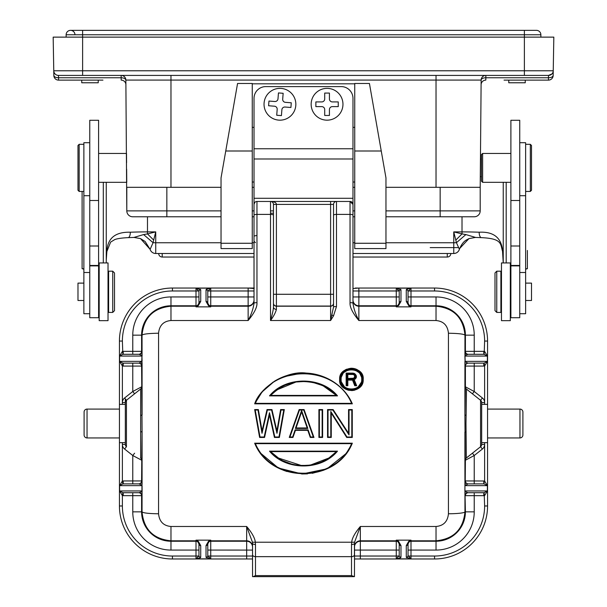 <?xml version="1.0" encoding="UTF-8"?>
<svg xmlns="http://www.w3.org/2000/svg" width="607" height="607" viewBox="0 0 607 607"><rect width="100%" height="100%" fill="white"/><g stroke="black" fill="none" stroke-linecap="round" stroke-linejoin="round"><path stroke-width="0.91" d="M455.827 240.076L462.01 233.915L453.763 231.897L456.434 242.686L459.4 249.318A5.888 5.888 -119.9 0 1 453.763 253.498L352.978 253.498M254.022 253.498L155.733 253.498A5.888 5.888 134 0 1 150.096 249.318L140.52 238.612L134.109 237.42M150.286 248.984L153.063 242.686L143.609 234.568L133.965 237.42L140.52 238.612L145.096 241.472L150.088 249.31A5.888 5.888 0 0 0 155.733 253.498A5.888 5.888 134 0 1 150.096 249.318L150.088 249.31A5.888 5.888 0 0 0 155.733 253.498L155.733 242.747L221.039 242.747M143.609 234.568L147.486 233.915L153.67 240.076L155.733 231.897L147.486 233.915L147.486 231.897L155.733 231.897L155.733 242.747A5.888 0.516 -0 0 1 153.063 242.694L153.67 240.076M147.486 216.767L147.486 231.897A41.23 3.596 180 0 0 130.323 232.223C115.649 231.821 107.849 237.921 106.931 250.539L106.255 260.236L106.255 182.312L106.255 262.937M506.185 262.937L506.185 182.312M510.312 269.273L510.897 269.273M525.624 268.848L527.392 268.696L525.624 269.167M527.392 250.441L527.392 268.696M385.961 242.747L453.763 242.747L453.763 253.498A5.888 5.888 0 0 0 459.4 249.31A5.888 5.888 -119.9 0 1 453.763 253.498A5.888 5.888 0 0 0 459.4 249.31L459.681 248.468M459.203 248.984L468.945 238.627L475.387 237.42M465.888 234.568L462.01 233.915L462.01 231.897L453.763 231.897L453.763 242.747A5.888 0.516 -0 0 0 456.434 242.694L465.888 234.568L475.531 237.42L468.976 238.612L466.085 240.16C466.434 240.046 462.359 241.677 459.4 249.318M502.535 251.298L503.241 262.937L503.241 182.312L503.241 260.236L502.566 250.539C501.261 237.595 493.461 231.487 479.166 232.223A5.888 2.443 -87.7 0 0 481.381 237.641L481.381 237.641C502.421 238.604 500.305 243.961 502.535 251.298L502.566 250.539M82.104 191.44L82.104 268.696L82.104 191.44M83.872 269.167L82.104 268.696L83.872 268.848M98.6 269.273L99.184 269.273M103.311 182.312L103.311 262.937M106.255 260.236L106.931 250.539M98.6 317.711L98.6 265.881L89.76 265.881L89.76 317.711L98.6 317.711M89.76 265.456L98.6 265.456L98.6 120.277L89.76 120.277L89.76 265.881M89.76 142.698L83.872 142.698L83.872 313.736L89.76 313.736M98.6 153.45L126.506 153.45L126.552 159.391M126.56 159.99L126.582 162.729M170.977 75.412L170.977 187.32L126.802 187.32L126.802 210.879L125.861 80.192M125.892 83.683L125.877 82.028M98.6 182.312L126.757 182.312L126.643 169.141M481.139 80.299L481.139 80.078A4.712 4.712 0 0 1 485.85 75.412A4.712 4.712 0 0 0 481.139 80.078L480.198 187.32L436.023 187.32L436.023 80.078L125.861 80.078A4.712 4.712 0 0 0 121.15 75.412A4.712 4.712 0 0 1 125.861 80.078C125.55 78.667 123.98 77.893 121.15 77.764L121.15 75.412A4.712 4.712 0 0 1 125.861 80.078L125.869 80.465M527.612 30.35L536.451 30.35A4.416 4.416 0 0 1 540.867 34.766L82.62 34.766L82.62 37.126L553.827 37.126L553.235 70.776A4.712 4.712 0 0 1 548.531 75.412L485.85 75.412L548.531 75.412L548.447 77.764C551.27 77.658 552.84 76.899 553.159 75.488A4.712 4.712 0 0 1 548.447 80.124L504.053 80.124M54.061 76.179L53.841 75.488C54.16 76.899 55.73 77.658 58.553 77.764L58.469 75.412L121.15 75.412M102.947 80.124L58.553 80.124A4.712 4.712 119.1 0 1 53.841 75.488L53.765 70.776A4.712 4.712 0 0 0 58.469 75.412L524.38 75.412L524.38 70.776L553.235 70.776L553.159 75.488L553.235 70.776A4.712 4.712 0 0 1 548.531 75.412L551.953 73.933M53.773 71.277L53.788 72.165M53.795 72.544L53.818 73.948M53.773 71.254L53.173 37.126L82.62 37.126L82.62 70.776L524.38 70.776L524.38 30.35L536.451 30.35A4.416 4.416 0 0 1 540.867 34.766L540.867 37.126M125.907 84.805L125.907 84.805A4.712 4.712 0 0 0 121.195 80.124L121.15 77.764L58.553 77.764L58.553 80.124L77.028 80.124M166.849 216.767L132.69 216.767A5.888 5.888 0 0 1 126.802 210.879A5.888 5.888 0 0 0 132.69 216.767L166.849 216.767L132.69 216.767A5.888 5.888 0 0 1 126.802 210.879L166.849 210.879L166.849 216.767L221.039 216.767M440.151 216.767L440.151 210.879L480.198 210.879A5.888 5.888 0 0 1 474.31 216.767A5.888 5.888 0 0 0 480.198 210.879L480.198 187.32L480.198 210.879A5.888 5.888 0 0 1 474.31 216.767L385.961 216.767M354.746 216.767L352.978 216.767M254.022 216.767L252.254 216.767M436.023 75.412L436.023 80.078L481.139 80.078L481.123 82.028M481.108 83.531L481.101 84.472M481.101 84.35L481.108 83.485M480.372 176.72L481.45 176.569M481.45 159.193L480.448 159.049M529.972 80.124L548.447 80.124L548.447 77.764L485.85 77.764L485.85 75.412L485.805 80.124A4.712 4.712 0 0 0 481.093 84.79L481.093 84.813M553.243 70.738L553.159 75.488C552.84 76.899 551.27 77.658 548.447 77.764M81.74 80.124L81.74 82.772L98.235 82.772L98.235 80.124M66.133 37.126L66.133 34.766A4.416 4.416 0 0 1 70.549 30.35A4.416 4.416 0 0 0 66.133 34.766L82.62 34.766L82.62 30.35L524.38 30.35M82.62 30.35L70.549 30.35A4.416 4.416 0 0 0 66.133 34.766M79.388 30.35L70.549 30.35A4.416 4.416 0 0 1 74.965 34.766A4.416 4.416 0 0 0 70.549 30.35M551.907 73.978A4.712 4.712 0 0 1 548.531 75.412A4.712 4.712 0 0 0 551.907 73.978M508.765 80.124L508.765 82.772L525.26 82.772L525.26 80.124M83.872 283.112L77.984 283.112L77.984 300.488L83.872 300.488M79.16 191.44L77.984 190.264L77.984 145.498L79.16 144.322L79.16 191.44L83.872 191.44M112.735 271.185L108.607 271.185L108.607 312.415L112.735 312.415L112.735 271.185L114.503 272.953L114.503 310.647L112.735 312.415M519.736 317.711L519.736 120.277L510.897 120.277L510.897 317.711L519.736 317.711M510.897 153.45L482.626 153.45L482.626 182.312L510.897 182.312M482.626 153.45L481.45 154.633L481.45 181.136L482.626 182.312M519.736 313.736L525.624 313.736L525.624 142.698L519.736 142.698M525.624 300.488L531.512 300.488L531.512 283.112L525.624 283.112M530.336 144.322L531.512 145.498L531.512 190.264L530.336 191.44L530.336 144.322L525.624 144.322M500.889 312.415L500.889 271.185L496.761 271.185L496.761 312.415L500.889 312.415M496.761 271.185L494.993 272.953L494.993 310.647L496.761 312.415M252.55 558.979L172.449 558.979A53.014 53.014 0 0 1 119.435 505.972L119.435 341.051A53.014 53.014 0 0 1 172.449 288.037L254.022 288.037M142.076 361.377L141.939 356.066L141.598 366.082A2.944 2.944 -90 0 0 138.654 363.138L123.206 363.138L123.206 366.082L122.379 366.021L119.602 361.37L141.917 361.37L138.995 363.138L122.842 363.115L122.379 366.021L122.379 404.368M141.659 355.361L141.939 356.066L119.602 356.066L122.379 351.423L123.206 351.354L123.206 354.298L138.995 354.298L141.659 355.361L142.061 354.177L142.099 356.081M142.076 485.638L142.099 490.934L141.659 491.662L138.995 492.717L122.842 492.694L122.379 495.6L119.602 490.949L141.939 490.949L141.939 480.934A2.944 2.944 90 0 1 138.995 483.885L141.803 485.19L142.068 484.424A764.896 6.677 90 0 0 142.084 432.138L141.772 460.326A2.944 2.944 128.4 0 0 140.657 458.019L140.49 457.883A2.944 2.944 -51.6 0 1 141.598 460.189L132.766 455.516L134.595 453.209M141.803 485.19L141.917 485.646L119.602 485.646L122.379 481.002L123.206 480.934L123.206 483.885L138.995 483.885L122.842 483.908L122.379 481.002L122.379 442.655M125.33 404.368L125.33 444.43L125.33 402.585L125.33 404.368L119.435 404.368M124.61 449.043A5.888 5.888 0 0 1 122.379 444.43L125.33 444.43A2.944 2.944 0 0 0 126.438 446.737L124.61 449.043L132.766 455.516L132.766 480.934L141.939 480.934M134.595 393.806L132.766 391.5L141.598 386.826A2.944 2.944 -128.4 0 1 140.49 389.133L126.438 400.279L140.657 388.996L140.657 458.019M122.842 363.115L119.602 361.37L119.602 356.066L122.842 354.329L138.995 354.298A2.944 2.944 90 0 0 141.939 351.354L142.061 354.177A764.896 6.677 90 0 0 142.038 335.163C143.76 317.575 153.404 307.924 170.977 306.209L196.008 306.209L196.008 305.784L170.977 305.784A29.371 29.371 0 0 0 141.598 335.163L132.766 335.163A38.211 38.211 0 0 1 170.977 296.952L196.008 296.952L196.008 290.981L172.449 290.981A50.062 50.062 0 0 0 122.379 341.051L122.842 354.329M198.952 302.84A2.944 2.944 0 0 1 196.008 305.784L196.008 296.952L198.952 296.952L198.952 291.474L198.952 303.136L197.412 305.852L196.008 306.869L198.261 305.708L197.412 305.852A2.944 2.944 180 0 1 196.008 306.209L196.008 306.869L210.735 306.869L208.482 305.708L210.735 306.869L210.735 306.209L248.134 306.209A5.888 5.888 180 0 0 254.022 300.321L254.022 290.981L207.981 290.981L206.327 289.289L206.023 289.774A1.768 1.7 180 0 1 207.784 291.474L210.735 288.158L196.008 288.158L198.952 291.474A1.768 1.7 0 0 1 200.72 289.774L196.008 288.158L196.008 290.981L198.762 290.981L200.409 289.289M198.261 305.708L200.72 301.444A1.768 1.7 0 0 0 198.952 303.136M352.978 300.321A5.888 5.888 180 0 0 358.866 306.209L358.866 320.526C352.637 313.03 349.693 307.074 350.034 302.673A2.944 0.455 0 0 1 352.978 303.128L352.978 98.38A11.783 11.783 0 0 0 341.195 86.596L265.805 86.596A11.783 11.783 0 0 0 254.022 98.38L254.022 303.128C253.347 308.5 251.381 314.305 248.134 320.526L248.134 305.784L210.735 305.784L210.735 306.209A2.944 2.944 180 0 1 209.324 305.852L207.784 303.136A1.768 1.7 0 0 0 206.023 301.444L208.482 305.708M207.784 303.136L207.784 291.474L207.784 296.952L210.735 296.952L210.735 305.784A2.944 2.944 0 0 1 207.784 302.84L207.784 302.802M254.022 288.537L248.134 288.037L254.31 288.037M352.978 288.53L358.866 288.037L434.551 288.037A53.014 53.014 0 0 1 487.565 341.051L487.565 505.972A53.014 53.014 0 0 1 434.551 558.979L354.45 558.979M357.576 288.037L355.254 288.037M465.341 355.361L465.061 351.354A2.944 2.944 -90 0 0 468.005 354.298L483.794 354.298L483.794 351.354L484.621 351.423L487.398 356.066L465.061 356.066L465.341 355.361L468.005 354.298L484.158 354.329L484.621 341.051L487.565 341.051M484.158 354.329L487.398 356.066L487.398 361.37L484.621 366.021L483.794 366.082L483.794 363.138L468.005 363.138L465.197 361.833L464.939 354.177A764.896 6.677 -90 0 1 464.962 335.163C463.847 334.025 458.338 333.387 448.436 333.235C447.663 325.451 443.527 321.217 436.023 320.526L436.023 306.209C453.596 307.924 463.24 317.575 464.962 335.163L465.402 335.163A29.371 29.371 0 0 0 436.023 305.784L436.023 296.952A38.211 38.211 0 0 1 474.234 335.163L474.234 351.354L483.794 351.354M483.794 480.934L483.794 483.885L484.621 481.002L487.398 485.646L465.083 485.646L468.005 483.885L483.794 483.885L468.346 483.885A2.944 2.944 90 0 1 465.402 480.934L484.621 481.002L484.621 442.655M465.341 491.662L465.061 490.949L487.398 490.949L484.621 495.6L483.794 495.661L483.794 492.717L468.005 492.717L465.341 491.662L464.939 492.838L464.924 485.638L464.901 490.934M465.197 485.19L465.402 460.189A2.944 2.944 51.6 0 1 466.51 457.883L480.562 446.737A2.944 2.944 0 0 0 481.67 444.43L481.67 442.655L487.565 442.655M481.67 442.655L481.67 402.585A2.944 2.944 0 0 0 480.562 400.279L466.51 389.133L472.405 393.806L474.234 391.5L465.402 386.826L465.402 366.082A2.944 2.944 90 0 1 468.346 363.138L468.005 363.138A2.944 2.944 -90 0 0 465.061 366.082L464.924 361.377M482.39 449.043L480.562 446.737A2.944 2.944 180 0 0 481.67 444.43A2.944 2.944 180 0 1 480.562 446.737L466.343 458.019L465.994 423.511L466.51 389.133A2.944 2.944 -51.6 0 1 465.402 386.826L464.916 414.885L465.228 460.326L474.234 455.516L482.39 449.043A5.888 5.888 0 0 0 484.621 444.43L481.67 444.43L481.67 402.585A2.944 2.944 0 0 0 480.562 400.279L482.39 397.972L474.234 391.5L474.234 366.082L465.061 366.082M484.158 483.908L487.398 485.646L487.398 490.949L484.158 492.694L468.005 492.717A2.944 2.944 -90 0 0 465.061 495.661L464.939 492.838A764.896 6.677 -90 0 0 464.962 511.86C463.24 529.441 453.596 539.092 436.023 540.807L410.992 540.807L410.992 541.232L436.023 541.232A29.371 29.371 0 0 0 465.402 511.86L474.234 511.86A38.211 38.211 0 0 1 436.023 550.071L410.992 550.071L410.992 556.035L434.551 556.035A50.062 50.062 0 0 0 484.621 505.972L484.158 492.694M408.048 544.176A2.944 2.944 180 0 1 410.992 541.232L410.992 550.071L408.048 550.071L408.048 555.549L408.048 543.88L409.588 541.163L410.992 540.147L408.739 541.307L409.588 541.163A2.944 2.944 -0 0 1 410.992 540.807L410.992 540.147L396.265 540.147L398.518 541.307L396.265 540.147L396.265 540.807L360.338 540.807A5.888 5.888 -0 0 0 354.45 546.695L354.45 556.035L399.019 556.035L400.673 557.734L400.977 557.241A1.768 1.7 0 0 1 399.216 555.549L396.265 558.865L410.992 558.865L408.048 555.549A1.768 1.7 180 0 1 406.28 557.241L410.992 558.865L410.992 556.035L408.238 556.035L406.591 557.734M408.739 541.307L406.28 545.579A1.768 1.7 180 0 0 408.048 543.88M198.952 543.88L198.952 555.549L198.952 550.071L196.008 550.071L196.008 540.147L197.412 541.163L198.952 543.88A1.768 1.7 180 0 0 200.72 545.579L198.261 541.307L196.008 540.147L210.735 540.147L208.482 541.307L210.735 540.147L210.735 541.232L246.662 541.232L246.662 540.807A5.888 5.888 -0 0 1 252.55 546.695L252.55 543.948L255.494 544.638L255.494 575.595L351.506 575.595L354.45 576.65L354.556 542.218L360.338 526.489L360.338 541.232L396.265 541.232L396.265 540.807A2.944 2.944 -0 0 1 397.676 541.163L399.216 543.88A1.768 1.7 180 0 0 400.977 545.579L398.518 541.307M399.216 543.88L399.216 555.549L399.216 550.071L396.265 550.071L396.265 541.232A2.944 2.944 180 0 1 399.216 544.176L399.216 544.221M436.023 550.071L436.023 526.489L360.338 526.489C354.996 532.855 352.106 538.09 351.665 542.195L351.506 544.638L354.45 543.948L354.45 546.695M353.76 576.65L252.55 576.65L252.55 554.76A2.944 1.889 180 0 0 255.494 556.649L351.506 556.649L351.506 544.638M255.494 575.595L253.24 576.65M252.55 550.071L252.55 556.035L246.662 556.035L246.662 541.232A5.888 5.888 180 0 1 252.55 547.119L252.55 550.086L207.784 550.071L207.784 555.549A1.768 1.7 180 0 1 206.023 557.241L210.735 558.865L207.981 556.035L206.327 557.734M255.494 544.638L255.335 542.195C254.894 538.09 252.004 532.855 246.662 526.489L252.444 542.218L354.556 542.218M252.444 542.218L252.55 543.948M170.977 296.952L170.977 320.526L248.134 320.526C254.363 313.03 257.307 307.074 256.966 302.673A2.944 0.455 0 0 0 254.022 303.128L254.022 300.321M170.977 320.526C163.503 321.194 159.36 325.42 158.556 333.22C148.654 333.387 143.153 334.032 142.038 335.163L141.598 335.163L141.598 351.354A2.944 2.944 -90 0 1 138.654 354.298M158.564 513.788C159.338 521.572 163.473 525.806 170.977 526.489L170.977 540.807C153.404 539.092 143.76 529.448 142.038 511.86C143.153 512.991 148.662 513.636 158.564 513.788L158.571 333.144M436.023 526.489C443.52 525.814 447.655 521.58 448.444 513.788M333.539 315.822L336.483 306.558A2.944 0.44 0 0 0 333.539 306.998L330.595 320.526L333.539 315.822L332.067 315.079M260.107 452.549L254.659 443.186L352.341 443.186L346.764 452.723M339.26 460.842L332.181 466.009M323.721 470.213L312.256 473.323M307.476 473.87L301.755 473.984M286.899 471.502L283.158 470.167M274.546 465.842L267.49 460.614M351.605 443.664L255.395 443.664C271.86 483.058 335.132 483.066 351.605 443.664L352.341 443.186L254.659 443.186L260.524 453.103L278.332 467.982L302.081 473.991L327.044 468.786L346.263 453.391L352.341 443.186L346.263 453.391M339.047 425.378L331.263 413.124L331.263 437.45L327.56 437.45L331.263 437.45L331.263 413.124L346.711 437.45L352.272 437.45L352.272 409.566L348.562 409.566L352.272 409.566L352.272 437.45L351.802 436.987L351.802 410.029L352.272 409.566L348.562 409.566L348.562 433.299L348.562 409.566L349.033 410.029L349.033 434.893L348.562 433.299L333.122 409.566L327.56 409.566L327.56 437.45L327.56 409.566L328.03 410.029L328.03 436.987L327.56 437.45L331.263 437.45L330.792 436.987L330.792 411.5L331.263 413.124M340.868 421.478L348.562 433.299M318.91 437.45L318.91 409.566L318.91 437.45L322.613 437.45L318.91 437.45L322.613 437.45L322.613 409.566L318.91 409.566L322.613 409.566L322.613 437.45L322.142 436.987L322.142 410.029L322.613 409.566L318.91 409.566L319.381 410.029L319.381 436.987L318.91 437.45M294.387 433.36L295.434 430.333L295.101 429.87L292.627 436.987L289.926 436.987L299.479 410.029L299.145 409.566L304.084 409.566L313.971 437.45L304.084 409.566L303.75 410.029L313.303 436.987L310.594 436.987L310.26 437.45L309.38 434.908M289.926 436.987L289.258 437.45L299.145 409.566L289.258 437.45L292.961 437.45L295.434 430.333L307.787 430.333L310.26 437.45L313.971 437.45L304.084 409.566M272.323 427.844L270.479 419.437M269.493 414.907L264.546 437.45L259.606 437.45L254.659 409.566L259.606 437.45L260.001 436.987L255.221 410.029L254.659 409.566L259.606 437.45M260.107 419.574L262.072 430.924L258.37 409.566L254.659 409.566L258.37 409.566L258.665 411.28M262.072 430.924L267.019 409.566L262.072 430.924L262.012 433.299L267.391 410.029L267.019 409.566L271.959 409.566L276.906 430.924L280.609 409.566L276.906 430.924L276.967 433.299L281.003 410.029L280.609 409.566L284.319 409.566L279.372 437.45L274.432 437.45L279.372 437.45L284.319 409.566L280.609 409.566M273.977 418.284L276.185 427.829M255.395 403.352L351.605 403.352C335.132 363.957 271.868 363.957 255.395 403.352L254.659 403.837L352.341 403.837C344.996 386.431 326.604 374.041 306.034 373.07C286.876 370.384 260.228 386.758 254.659 403.837L259.295 395.597M265.745 388.01L273.347 381.932M283.188 376.841L302.643 373.017M313.379 373.889L320.496 375.642M332.909 381.454L335.588 383.26M347.887 395.863L352.341 403.837L254.659 403.837L262.08 391.947L274.493 381.204C282.278 376.431 290.723 373.737 299.843 373.13C311.497 372.425 322.317 375.073 332.317 381.09C341.286 386.651 347.963 394.231 352.333 403.837L351.605 403.352M340.011 382.198L340.011 376.644M341.119 373.995L342.644 371.954M345.322 369.853L346.726 369.162M354.42 368.608L357.22 369.686M359.701 371.461L361.59 373.768M362.827 376.613L363.198 379.421L361.893 384.557M359.852 387.243L357.69 388.912M354.458 390.248L351.658 390.62M348.41 390.255L345.55 389.14M343.008 387.274L341.21 385.013M273.461 303.265A2.944 2.944 180 0 0 276.405 306.209L330.595 306.209L330.595 320.526L270.517 320.526C272.414 314.085 273.393 309.578 273.461 306.998L273.461 204.4L276.405 204.4C276.337 202.647 274.372 201.668 270.517 201.456A2.944 2.944 0 0 1 273.461 204.4L273.461 215.182A2.944 0.789 180 0 0 270.517 214.4L256.966 214.4L256.966 302.673M254.022 230.903L254.022 204.4A2.944 2.944 0 0 1 256.966 201.456L270.517 201.456L270.517 320.526C273.636 316.285 275.601 312.567 276.405 309.38A2.944 2.382 180 0 1 273.461 306.998M254.022 287.733L254.022 288.272M254.022 248.574L254.022 243.46M350.816 201.562L350.034 201.456A2.944 2.944 0 0 1 352.978 204.4L351.544 201.873M254.022 204.339L254.841 202.366L254.022 202.366M352.978 243.43L352.978 246.48M352.978 288.272L352.978 287.377M352.978 285.965L352.978 284.159M352.978 237.345L352.978 238.589M352.978 239.621L352.978 240.326M352.978 212.313L352.978 236.04M352.978 230.903L352.978 213.239M351.567 201.888L352.113 202.321M352.75 203.269L352.212 202.419M256.913 201.456L256.192 201.562M255.456 201.873L254.841 202.366M270.517 201.456L350.034 201.456A2.944 2.944 0 0 1 352.978 204.4L350.034 201.456L350.034 214.4L336.483 214.4L336.483 306.558M436.023 320.526L358.866 320.526C355.619 314.305 353.653 308.5 352.978 303.128M352.978 296.952L396.265 296.952L396.265 290.981L399.019 290.981L399.216 291.474A1.768 1.7 0 0 1 400.977 289.774L396.265 288.158L399.019 290.981L400.673 289.289M398.518 305.708L400.977 301.444A1.768 1.7 0 0 0 399.216 303.136L397.676 305.852L396.265 306.869L397.676 305.852A2.944 2.944 180 0 1 396.265 306.209L396.265 305.784L358.866 305.784L358.866 306.209L396.265 306.209L396.265 306.869L410.992 306.869L408.739 305.708L410.992 306.869L410.992 306.209L436.023 306.209L436.023 305.784L410.992 305.784A2.944 2.944 0 0 1 408.048 302.84L408.048 301.937M436.023 296.952L408.048 296.952L408.048 291.474L410.992 288.158L410.992 306.209A2.944 2.944 180 0 1 409.588 305.852L408.048 303.136A1.768 1.7 0 0 0 406.28 301.444L408.739 305.708M434.551 288.037L434.551 290.981L408.238 290.981L406.591 289.289L406.28 289.774A1.768 1.7 180 0 1 408.048 291.474L408.048 303.136M468.346 363.138L484.158 363.115L487.398 361.37L465.083 361.37L464.901 356.081M465.197 361.833L464.932 362.599A764.896 6.677 -90 0 0 464.916 414.885L466.032 415.423M484.158 363.115L484.621 366.021L484.621 402.585L481.67 402.585A2.944 2.944 0 0 0 480.562 400.279L466.343 388.996A2.944 2.944 -51.6 0 1 465.228 386.689M474.234 483.885L474.234 455.516L472.405 453.209L466.343 458.019A2.944 2.944 -128.4 0 0 465.228 460.326M465.061 480.934A2.944 2.944 -90 0 0 468.005 483.885M464.924 485.638L464.932 484.424A764.896 6.677 -90 0 1 464.916 432.131L466.032 431.6M448.429 333.235L448.429 513.765A16.495 1.904 -0.1 0 0 464.962 511.86M399.216 303.136L399.216 291.474L399.216 296.952L396.265 296.952L396.265 305.784A2.944 2.944 0 0 0 399.216 302.84L399.216 300.64M481.67 404.368L487.565 404.368M522.9 412.024L522.9 434.991L522.9 412.024A2.944 2.944 0 0 0 519.956 409.08L487.565 409.08M522.9 434.991A2.944 2.944 0 0 1 519.956 437.943L487.565 437.943M333.539 215.182L333.539 204.4A2.944 2.944 0 0 1 336.483 201.456L336.483 214.4A2.944 0.789 180 0 0 333.539 215.182L333.539 306.998M333.539 303.265A2.944 2.944 180 0 1 330.595 306.209L330.595 306.065A2.944 2.944 0 0 0 333.539 303.121L333.539 204.4L276.405 204.4L276.405 309.38M271.01 201.494L271.443 201.607M271.617 201.668L272.179 201.972M254.022 236.04L256.298 235.569M352.978 127.356L354.746 127.356M354.746 182.017L352.978 182.017M254.022 182.017L252.254 182.017M252.254 127.356L254.022 127.356M381.257 150.999L354.746 150.999L354.746 83.47L369.435 83.47L385.961 177.897L385.961 248.574L354.746 248.574L354.746 243.263L385.961 243.263M221.039 243.263L221.039 248.574L252.254 248.574L252.254 83.47L237.565 83.47L221.039 177.897L221.039 243.263L252.254 243.263M354.746 83.812L252.254 83.812M354.746 150.999L354.746 243.263M342.963 104.267A15.903 15.903 0 0 1 327.059 120.171A15.903 15.903 0 0 1 311.156 104.267A15.903 15.903 0 0 1 327.059 88.364A15.903 15.903 0 0 1 342.963 104.267M321.756 106.627A2.944 2.944 0 0 1 324.707 109.571L324.707 115.459L329.419 115.459L329.419 109.571A2.944 2.944 0 0 1 332.363 106.627L338.251 106.627L338.251 101.915L332.363 101.915A2.944 2.944 0 0 1 329.419 98.971L329.419 93.076L324.707 93.076L324.707 98.971A2.944 2.944 0 0 1 321.756 101.915L315.868 101.915L315.868 106.627L321.756 106.627M278.712 120.125A15.903 15.903 0 0 1 264.083 103.038A15.903 15.903 0 0 1 281.17 88.417A15.903 15.903 0 0 1 295.799 105.497A15.903 15.903 0 0 1 278.712 120.125M277.998 98.804A2.944 2.944 0 0 1 274.834 101.513L268.962 101.058L268.598 105.755L274.47 106.21A2.944 2.944 0 0 1 277.179 109.374L276.724 115.247L281.428 115.611L281.883 109.738A2.944 2.944 0 0 1 285.04 107.029L290.912 107.485L291.277 102.788L285.404 102.333A2.944 2.944 0 0 1 282.695 99.169L283.15 93.296L278.454 92.932L277.998 98.804M252.254 150.999L225.743 150.999M142.099 490.934L141.939 495.661A2.944 2.944 90 0 0 138.995 492.717L123.206 492.717L123.206 495.661L122.379 495.6L122.379 505.972L119.435 505.972A53.014 53.014 0 0 0 172.449 558.979L172.449 556.035L196.008 556.035L196.008 550.071L170.977 550.071L170.977 541.232L196.008 541.232A2.944 2.944 180 0 1 198.952 544.176L198.952 545.078M140.657 388.996A2.944 2.944 51.6 0 0 141.772 386.689L142.084 432.138L140.968 431.6M141.939 366.082A2.944 2.944 90 0 0 138.995 363.138M141.803 361.833L142.068 362.599A764.896 6.677 90 0 1 142.084 414.885L140.968 415.423M122.842 492.694L119.602 490.949L119.602 485.646L122.842 483.908M141.659 491.662L142.061 492.838A764.896 6.677 90 0 1 142.038 511.86L141.598 511.86A29.371 29.371 0 0 0 170.977 541.232L170.977 540.807L196.008 540.807A2.944 2.944 -0 0 1 197.412 541.163L198.261 541.307M208.482 541.307L206.023 545.579A1.768 1.7 180 0 0 207.784 543.88L209.324 541.163A2.944 2.944 -0 0 1 210.735 540.807L246.662 540.807L246.662 526.489L170.977 526.489M200.409 557.734L200.72 557.241A1.768 1.7 0 0 1 198.952 555.549L198.762 556.035L200.409 557.734L196.008 558.865L198.762 556.035L196.008 556.035L196.008 558.865L210.735 558.865L210.735 556.035L246.662 556.035L246.662 558.979M207.784 544.176A2.944 2.944 180 0 1 210.735 541.232L210.735 556.035L207.981 556.035L207.784 555.549L207.784 543.88M125.33 398.875L125.33 402.585A2.944 2.944 0 0 1 126.438 400.279L126.438 446.737A2.944 2.944 0 0 1 125.33 444.43M255.395 443.664L254.659 443.186L260.517 453.11M329.04 457.89L336.43 451.608L270.57 451.608L269.5 451.153C285.434 470.645 320.997 471.123 337.5 451.153L336.43 451.608C328.622 460.159 317.924 464.833 304.319 465.615C290.412 465.432 279.159 460.766 270.57 451.608L279.728 459.021M282.862 460.759L291.618 464.074M299.183 465.417L307.764 465.425M322.545 461.517L323.827 460.918M330.792 411.5L346.969 436.987L346.711 437.45L352.272 437.45M327.56 409.566L333.122 409.566L332.864 410.029L349.033 434.893M313.971 437.45L310.26 437.45L313.971 437.45L313.303 436.987M310.594 436.987L308.128 429.87L307.787 430.333L295.434 430.333L307.787 430.333M301.611 410.499L301.611 411.941L307.172 427.958L307.832 428.436L301.611 410.499L295.389 428.436L296.049 427.958L307.172 427.958L296.049 427.958L298.94 419.642M292.627 436.987L292.961 437.45L289.258 437.45L299.145 409.566M304.562 420.431L303.644 417.791M283.757 410.029L278.977 436.987L279.372 437.45L284.319 409.566L283.757 410.029L281.003 410.029M269.485 412.707L274.812 436.987L274.432 437.45L269.485 414.907L269.485 412.707L264.166 436.987L264.546 437.45L269.485 414.907M267.019 409.566L271.959 409.566L271.587 410.029L276.967 433.299M255.221 410.029L257.975 410.029L262.012 433.299M257.975 410.029L258.37 409.566L254.659 409.566M337.5 395.87L269.5 395.87C285.366 376.332 321.232 375.983 337.5 395.87L331.308 390.771M269.5 395.87L270.57 395.415C280.199 386.416 289.964 381.788 299.873 381.537C315.64 381.287 327.826 385.908 336.43 395.415L270.57 395.415L276.891 389.876L295.996 382.008L305.397 381.439L312.484 382.281L322.863 385.642L336.43 395.415M324.191 386.287L316.422 383.237M307.939 381.613L299.6 381.56M291.679 382.934L285.138 385.202M277.445 389.489L270.57 395.415M339.639 379.413C338.19 393.48 364.223 393.973 363.198 379.421L363.198 379.421C364.67 365.399 338.615 364.898 339.639 379.413L339.639 379.413C340.815 395.43 363.866 392.759 363.198 379.421C361.78 371.947 357.72 368.229 351.028 368.252C344.093 369.268 340.299 372.986 339.639 379.413L340.11 379.39C339.73 365.475 363.123 365.482 362.728 379.398C363.123 393.344 339.715 393.336 340.11 379.39M362.197 379.398C363.441 392.312 339.837 392.79 340.641 379.398C339.381 366.514 363.016 366.021 362.197 379.398L361.726 379.421C362.113 392.145 340.732 392.145 341.111 379.421C340.732 366.727 362.113 366.719 361.726 379.421M341.559 382.251L344.268 386.477M349.457 389.041L352.879 389.125M356.188 388.116L357.72 387.183M358.335 386.697L361.211 382.478M361.324 376.697L360.156 374.216M358.335 372.159L356.097 370.702M353.198 369.784L350.049 369.724M347.075 370.551L344.632 372.053M342.796 374.056L341.551 376.613M353.593 379.299L355.307 379.018L356.415 377.137L353.593 379.299L355.99 385.255L354.746 385.748L353.706 383.085M346.149 373.1L352.811 373.1L352.766 373.54L354.002 373.783L354.192 373.373L355.307 374.178L352.811 373.1L346.149 373.1L346.627 373.54L346.627 385.255L346.149 385.748L346.149 373.1L346.149 385.748L347.819 385.748L347.819 380.096L352.53 380.096L354.746 385.748L356.688 385.748L355.383 382.493M355.717 377.683L356.134 377.941L356.415 376.059L354.716 373.753M355.072 385.255L352.849 379.595L352.53 380.096L354.746 385.748L356.688 385.748L355.99 385.255M354.002 373.783L355.945 376.105L356.415 376.059L355.717 374.709M354.169 374.269L353.16 373.942L353.084 374.443L354.124 374.914L354.746 376.059L353.919 378.207L347.819 378.48L347.348 378.92L347.348 373.942L347.819 374.443L347.819 378.48L347.819 374.443L353.084 374.443L354.473 375.255L354.746 376.059L355.224 375.953L354.883 374.959L354.169 374.269L354.124 374.914M353.084 378.48L353.16 378.92L354.169 378.601L355.224 376.917L354.746 376.864L354.473 377.675L353.084 378.48L347.819 378.48M354.192 379.557L356.688 385.748L354.192 379.557L355.717 378.48M354.996 378.616L355.307 379.018M356.134 377.941L356.279 377.531M356.279 375.657L355.717 375.452M346.627 385.255L347.819 385.748L346.149 385.748M347.348 385.255L347.348 379.595L347.819 380.096L352.53 380.096M354.883 374.959L354.746 376.059M354.883 377.903L354.124 378.009M354.169 378.601L353.228 378.434M347.819 374.443L353.228 374.489M125.33 442.655L119.435 442.655M87.044 437.943L87.044 409.08A2.944 2.944 0 0 0 84.1 412.024L84.1 434.991A2.944 2.944 0 0 0 87.044 437.943L119.435 437.943M87.044 409.08L119.435 409.08M108.023 320.663L108.023 262.937L99.184 262.937L99.184 320.663L108.023 320.663M501.473 298.189L501.473 320.663L510.312 320.663L510.312 262.937L501.473 262.937L501.473 298.189M354.45 547.119L354.45 547.127A5.888 5.888 180 0 1 360.338 541.232L360.338 550.071L354.45 550.071M254.022 299.896L254.022 299.896A5.888 5.888 0 0 1 248.134 305.784L248.134 296.952L254.022 296.952M130.323 232.223A5.888 2.443 87.7 0 1 128.107 237.641L134.003 237.443M479.166 232.223A41.23 3.596 180 0 0 462.01 231.897L462.01 216.767M252.254 242.747L254.022 242.747M352.978 242.747L354.746 242.747M481.617 237.618A5.888 2.443 -87.7 0 1 481.381 237.641L475.493 237.443M458.566 247.61L430.204 247.61M89.76 200.492L98.6 200.492M98.6 246.002L89.76 246.002M53.765 70.776L82.62 70.776L82.62 75.412M121.15 77.764L121.195 80.124M252.254 210.879L254.022 210.879M270.517 210.879L273.461 210.879M352.978 210.879L354.746 210.879M385.961 210.879L440.151 210.879L440.151 187.32M166.849 187.32L166.849 210.879L221.039 210.879M436.023 187.32L385.961 187.32M354.746 187.32L352.978 187.32M254.022 187.32L252.254 187.32M221.039 187.32L170.977 187.32M481.123 81.535L481.139 80.086A4.712 2.36 -179.5 0 1 485.85 77.764M58.553 80.124A4.712 4.712 119.1 0 1 53.841 75.488L53.757 70.738M510.897 200.492L519.736 200.492M519.736 246.002L510.897 246.002M510.897 265.456L519.736 265.456M162.206 253.498L162.206 257.034L254.022 257.034M450.819 253.498A3.536 3.536 0 0 1 447.283 257.034L352.978 257.034L447.283 257.034L447.283 253.498M122.379 341.051L119.435 341.051A53.014 53.014 0 0 1 172.449 288.037L172.449 290.981M125.33 402.585L122.379 402.585A5.888 5.888 0 0 1 124.61 397.972L126.438 400.279A2.944 2.944 0 0 0 125.33 402.585M124.61 397.972L132.766 391.5L132.766 366.082L123.206 366.082M123.206 351.354L132.766 351.354L132.766 335.163M132.766 354.298L132.766 351.354L141.939 351.354M200.72 289.774L200.72 301.444M248.134 288.037L248.134 296.952L210.735 296.952L210.735 288.158L206.327 289.289M206.023 301.444L206.023 289.774M358.866 288.037L358.866 290.981L352.978 290.981M406.591 289.289L410.992 288.158L396.265 288.158L396.265 290.981L358.866 290.981L358.866 305.784A5.888 5.888 -0 0 1 352.978 299.896M434.551 290.981A50.062 50.062 0 0 1 484.621 341.051M484.621 505.972L487.565 505.972A53.014 53.014 0 0 1 434.551 558.979L434.551 556.035M484.621 404.368L484.621 402.585A5.888 5.888 0 0 0 482.39 397.972M483.794 495.661L474.234 495.661L474.234 511.86M474.234 492.717L474.234 495.661L465.402 495.661A2.944 2.944 90 0 1 468.346 492.717L474.234 492.717M465.402 511.86L465.061 495.661M406.28 557.241L406.28 545.579M360.338 558.979L360.338 550.071L396.265 550.071L396.265 558.865L400.673 557.734M400.977 545.579L400.977 557.241M354.45 543.948L354.45 554.76A2.944 1.889 180 0 1 351.506 556.649L351.506 575.595M350.034 302.673L350.034 214.4A2.944 0.789 180 0 1 352.978 215.182M256.966 201.456L256.966 214.4A2.944 0.789 0 0 0 254.022 215.182M352.978 202.366L352.159 202.366M254.022 241.237L255.471 242.686M254.022 198.292L352.978 198.292M399.216 291.474L399.216 296.952M400.977 289.774L400.977 301.444M406.28 301.444L406.28 289.774M474.234 335.163L465.402 335.163L465.402 351.354L474.234 351.354L474.234 354.298M465.061 351.354L465.402 351.354A2.944 2.944 90 0 0 468.346 354.298M483.794 366.082L474.234 366.082L474.234 363.138M480.562 446.737L480.562 400.294M519.956 409.08L519.956 437.943M273.461 294.281L330.595 294.281L330.595 306.065L276.405 306.065A2.944 2.944 0 0 1 273.461 303.121M333.539 294.281L330.595 294.281L330.595 201.456M254.022 148.761L352.978 148.761M352.978 158.988L254.022 158.988M141.772 386.689L141.598 366.082L132.766 366.082L132.766 363.138M141.772 460.326L141.598 480.934A2.944 2.944 -90 0 1 138.654 483.885L132.766 483.885L132.766 480.934L123.206 480.934M132.766 511.86L132.766 492.717L138.654 492.717A2.944 2.944 -90 0 1 141.598 495.661L141.598 511.86L132.766 511.86A38.211 38.211 0 0 0 170.977 550.071M141.939 495.661L123.206 495.661M206.023 557.241L206.023 545.579M200.72 545.579L200.72 557.241M207.784 555.549L207.784 550.071M172.449 556.035A50.062 50.062 0 0 1 122.379 505.972M269.5 451.153L337.5 451.153M346.969 436.987L351.802 436.987M351.802 410.029L349.033 410.029M332.864 410.029L328.03 410.029M328.03 436.987L330.792 436.987M319.381 436.987L322.142 436.987M322.142 410.029L319.381 410.029M303.75 410.029L299.479 410.029M295.101 429.87L308.128 429.87M307.832 428.436L295.389 428.436M296.049 427.958L307.172 427.958L301.611 411.941L296.049 427.958M274.812 436.987L278.977 436.987M271.587 410.029L267.391 410.029M260.001 436.987L264.166 436.987M362.728 379.398L363.198 379.421M340.641 379.398L341.111 379.421M355.945 377.03L355.945 376.105M352.766 373.54L346.627 373.54M347.348 379.595L352.849 379.595M347.348 373.942L353.16 373.942M355.224 375.953L355.224 376.917M353.16 378.92L347.348 378.92M106.961 251.298L110.618 242.11L114.685 239.628C114.935 239.477 118.137 238.103 128.107 237.641M89.76 272.505L83.872 272.505M125.884 82.264L125.892 83.508M481.108 83.235L481.101 84.388M481.108 83.683L481.101 84.29M480.198 187.32L480.198 210.879M553.159 75.488L553.182 74.115M126.802 187.32L126.802 210.879M89.76 195.712L83.872 195.712M79.16 144.322L83.872 144.322M98.6 278.841L99.184 278.249M98.6 304.76L99.184 305.344M108.023 305.936L108.607 305.936M108.023 277.665L108.607 277.665M519.736 265.881L510.897 265.881M525.624 272.505L519.736 272.505M525.624 195.712L519.736 195.712M530.336 191.44L525.624 191.44M510.897 278.841L510.312 278.249M510.897 304.76L510.312 305.344M501.473 305.936L500.889 305.936M501.473 277.665L500.889 277.665M158.677 253.498A3.536 3.536 0 0 0 162.206 257.034M270.517 213.239L273.461 213.239M254.075 203.853L254.022 204.4M351.612 201.919L352.052 202.26M254.667 443.186C270.904 483.779 336.088 483.779 352.333 443.186M336.43 451.608L328.835 458.027L310.352 465.114L301.596 465.584L277.923 457.86L270.57 451.608M354.192 373.373L352.94 373.13M347.819 385.748L347.819 379.625"/></g></svg>
